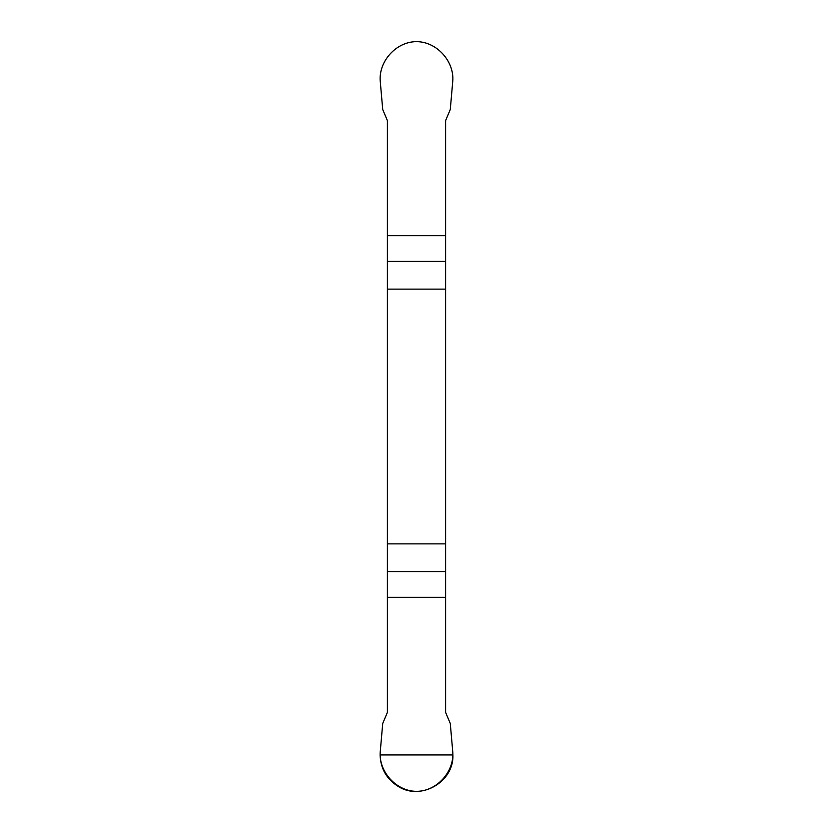 <?xml version="1.0" encoding="UTF-8"?>
<svg xmlns="http://www.w3.org/2000/svg" width="833" height="833" viewBox="0 0 833 833"><rect width="100%" height="100%" fill="white"/><g stroke="black" fill="none" stroke-linecap="round" stroke-linejoin="round"><path stroke-width="1.25" d="M387.387 289.124L445.613 289.124L445.613 120.556L450.278 109.519L452.756 81.218C454.464 61.684 437.044 41.66 416.5 41.65C395.956 41.64 378.526 61.58 380.244 81.218L382.722 109.519L387.387 120.556L387.387 712.434L382.722 723.471L380.244 751.772C378.536 771.306 395.956 791.329 416.5 791.34C437.044 791.35 454.474 771.41 452.756 751.772L450.278 723.471L445.613 712.434L445.613 543.866L387.387 543.866M445.613 289.124L445.613 543.866M452.892 754.948C454.141 781.854 420.977 801.002 398.299 786.467C386.658 779.188 380.587 768.682 380.108 754.948L452.892 754.948M445.613 597.313L387.387 597.313M387.387 571.573L445.613 571.573M445.613 261.416L387.387 261.416M387.387 235.677L445.613 235.677"/></g></svg>
